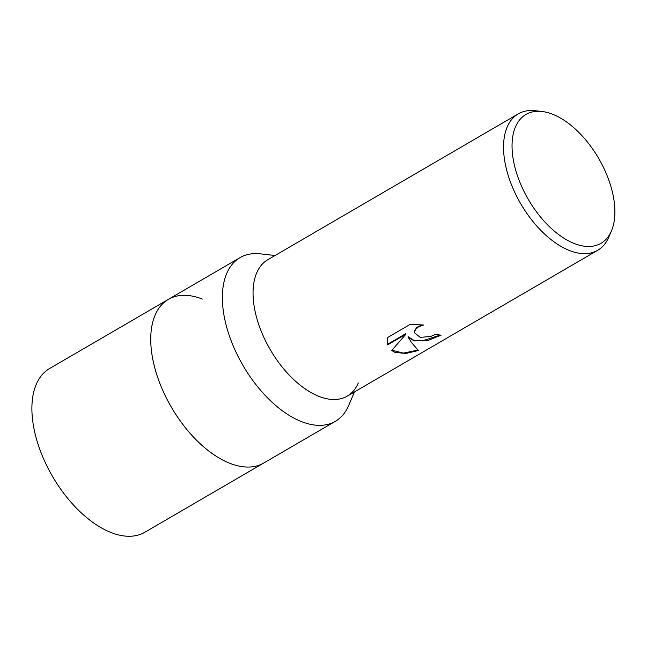 <?xml version="1.0" encoding="UTF-8"?>
<svg xmlns="http://www.w3.org/2000/svg" width="647" height="647" viewBox="0 0 647 647"><rect width="100%" height="100%" fill="white"/><g stroke="black" fill="none" stroke-linecap="round" stroke-linejoin="round"><path stroke-width="0.97" d="M354.483 391.912L348.676 405.507A94.713 51.72 -120.2 0 1 335.364 421.318L263.733 463.034A94.713 51.72 -120.2 0 1 229.814 463.292A94.713 51.72 -120.2 0 1 159.194 381.617A94.713 51.72 -120.2 0 1 168.414 299.335L49.568 368.547A94.713 51.72 -120.2 0 0 40.349 450.83A94.713 51.72 -120.2 0 0 110.969 532.497A94.713 51.72 -120.2 0 0 144.888 532.238L263.733 463.034A94.713 51.72 -120.2 0 1 243.409 466.81A94.713 51.72 -120.2 0 1 152.191 355.987A94.713 51.72 -120.2 0 1 155.094 315.154A94.713 51.72 -120.2 0 1 168.414 299.335A94.713 51.72 -120.2 0 1 202.333 299.076M243.409 466.81L243.409 466.81A94.713 51.72 -120.2 0 1 152.191 355.987A94.713 51.72 -120.2 0 1 155.094 315.154L155.094 315.154M335.364 421.318A94.713 51.72 -120.2 0 1 270.228 400.509A94.713 51.72 -120.2 0 1 223.822 314.28A94.713 51.72 -120.2 0 1 240.037 257.627A94.713 51.72 -120.2 0 1 260.361 253.85L275.048 255.5M358.309 382.975A78.926 43.106 -120.2 0 1 303.257 387.521A78.926 43.106 -120.2 0 1 254.255 306.953M414.169 340.912L408.184 337.168L411.468 342.489L418.399 350.512L405.669 353.521L394.735 352.235L391.67 350.512L405.904 334.208L387.634 344.843L387.294 343.387L387.804 337.427L410.344 324.301L423.575 325.004L418.56 326.808L415.738 329.258L414.97 330.69L414.743 332.938L420.226 337.386L430.732 336.448L435.754 334.256A78.926 43.106 59.8 0 0 441.125 335.162L427.796 340.524L414.169 340.912M611.464 230.858L608.795 237.109A78.926 43.106 -120.2 0 1 597.699 250.284A78.926 43.106 -120.2 0 1 569.433 250.502A78.926 43.106 -120.2 0 1 510.588 182.446A78.926 43.106 -120.2 0 1 518.263 113.872A78.926 43.106 -120.2 0 1 535.206 110.726L541.951 111.486A74.551 40.712 -120.2 0 1 552.651 114.252A74.551 40.712 -120.2 0 1 602.551 165.583A74.551 40.712 -120.2 0 1 611.464 230.858A74.551 40.712 -120.2 0 1 574.285 243.515A74.551 40.712 -120.2 0 1 514.672 166.263A74.551 40.712 -120.2 0 1 541.951 111.486M597.699 250.284L347.213 396.15A78.926 43.106 -120.2 0 1 318.939 396.368A78.926 43.106 -120.2 0 1 260.094 328.312A78.926 43.106 -120.2 0 1 267.777 259.738L518.263 113.872M440.219 335.065L422.289 340.912L413.716 340.265L408.087 336.618L408.184 337.168M414.703 332.655L414.881 330.132L416.87 327.382L422.046 324.786M387.246 343.112L387.545 344.285L405.815 333.65L405.904 334.208M391.936 350.221L403.34 353.1L417.865 350.092M387.545 344.285L387.634 344.843M414.743 332.938L414.646 332.38M168.414 299.335L240.037 257.627"/></g></svg>
